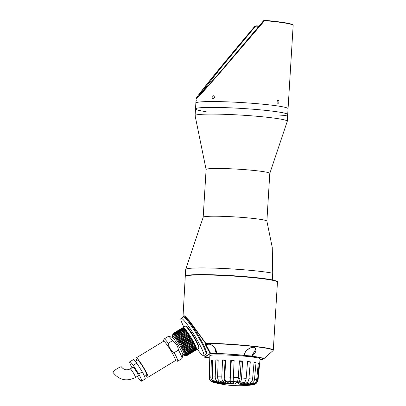 <?xml version="1.0" encoding="UTF-8"?>
<svg xmlns="http://www.w3.org/2000/svg" width="406" height="406" viewBox="0 0 406 406"><rect width="100%" height="100%" fill="white"/><g stroke="black" fill="none" stroke-linecap="round" stroke-linejoin="round"><path stroke-width="0.61" d="M185.309 276.247A46.182 3.304 3.5 0 1 185.278 276.116A46.182 3.304 3.5 0 1 220.559 275.06A46.182 3.304 3.5 0 1 272.309 279.901L272.248 279.942M185.278 276.116L185.689 269.427A46.182 3.304 3.5 0 1 185.699 269.366A46.182 3.304 3.5 0 1 221.402 268.391A46.182 3.304 3.5 0 1 272.715 273.218L272.309 279.901M185.699 269.366L203.188 217.215A31.912 2.284 3.5 0 1 238.276 217.129A31.912 2.284 3.5 0 1 266.879 221.108L272.259 247.472L272.715 273.218M203.183 217.235L206.101 169.515A31.912 2.284 3.5 0 1 241.194 169.383A31.912 2.284 3.5 0 1 269.802 173.408L266.879 221.133M206.101 169.535L195.098 115.664A46.182 3.304 3.5 0 1 195.098 115.598A46.182 3.304 3.5 0 1 245.894 115.416A46.182 3.304 3.5 0 1 287.291 121.242A46.182 3.304 3.5 0 1 287.281 121.303L269.797 173.433M246.305 108.727A46.182 3.304 3.5 0 1 287.702 114.553A46.182 3.304 -176.5 0 0 241.803 108.438A46.182 3.304 -176.5 0 0 195.504 108.915A46.182 3.304 3.5 0 1 246.305 108.727M246.66 102.875A46.182 3.304 3.5 0 1 288.062 108.701A46.182 3.304 -176.5 0 0 242.164 102.586A46.182 3.304 -176.5 0 0 195.865 103.058A46.182 3.304 3.5 0 1 246.66 102.875M264.179 20.787L263.976 20.427L263.509 20.767L221.656 70.339C207.765 86.346 200.32 94.578 199.321 95.04C197.681 96.263 202.772 89.533 214.596 74.856L254.826 26.324C242.052 41.361 224.569 62.311 212.328 77.45C200.016 92.756 194.713 99.764 196.428 98.491C197.489 97.988 205.274 89.391 219.778 72.689C233.947 56.312 251.756 35.16 263.793 20.589L264.473 20.3L264.585 20.62L219.864 72.872L202.99 91.903L196.352 98.683L196.215 98.45M214.155 96.247L213.358 95.704L212.226 96.242L212.089 98.485L212.866 99.023L214.018 98.491L214.434 97.369L214.155 96.247M196.276 100.546L196.26 100.835M278.805 100.779L277.973 100.109L277.237 100.546L277.1 102.789L277.963 103.464L278.668 103.028L279.003 101.947L278.805 100.779M255.303 25.974L259.19 25.984A43.163 3.086 -176.5 0 1 255.816 25.837L220.625 68.203L200.305 94.177M199.701 95.288L199.346 95.004L205.999 88.143L221.306 70.74L263.509 20.767L264.484 20.3A45.848 3.278 3.5 0 1 292.833 25.01M255.141 26.568L254.826 26.324L240.23 43.64L212.323 77.455L199.519 93.649C195.413 99.115 196.154 98.765 196.128 98.694L196.128 98.694M255.303 26.329L254.826 26.324M196.255 100.297L196.2 101.135M182.842 315.99L184.75 315.909L189.79 321.308L205.269 342.588L206.111 343.126L206.69 344.43C211.942 342.578 217.509 349.602 216.185 353.403L214.642 347.627M205.872 344.247L210.531 353.179L210.242 353.377C206.593 347.648 203.299 340.735 205.913 344.293L206.964 344.516C209.633 343.907 209.872 344.202 212.115 345.379C214.657 346.557 216.444 351.246 216.012 352.484L216.017 352.433M255.547 349.52L251.847 355.95L252.126 356.214L251.847 355.95A5.461 0.391 -176.5 0 1 249.157 355.818A5.461 0.391 -176.5 0 1 244.275 355.154A0.335 0.335 -128.8 0 1 244.163 355.336A0.335 0.335 0 0 0 244.285 355.123L243.93 355.412A36.809 2.634 -176.5 0 0 216.246 353.524L216.185 353.403A37.047 2.649 3.5 0 1 244.047 355.306C245.026 350.764 248.259 348.043 253.745 347.15C257.084 349.038 256.546 352.063 252.126 356.214A37.047 2.649 3.5 0 1 263.499 359.031L273.045 350.627A46.086 3.294 -176.5 0 0 252.618 346.384A46.086 3.294 -176.5 0 0 206.141 343.369L205.142 342.791L188.851 320.38L184.055 315.599L183.01 317.167M204.462 357.077A0.335 0.335 -122.6 0 0 204.725 357.234L204.72 357.239A0.335 0.335 0 0 1 204.457 357.077L203.634 355.712L204.462 357.077L210.242 353.377A0.335 0.335 -122.6 0 0 210.511 353.54L204.725 357.234A5.796 0.416 3.5 0 1 209.313 357.955A0.335 0.335 -128.8 0 1 209.044 357.787A0.335 0.335 0 0 0 209.303 357.955L209.755 358.001A36.809 2.634 -176.5 0 1 209.313 357.955L209.303 357.955M206.004 344.384L205.269 342.588M216.246 353.524A0.335 0.335 -117.8 0 1 215.931 353.164A5.461 0.391 -176.5 0 1 210.531 353.179L210.511 353.54A5.796 0.416 3.5 0 0 216.246 353.524M255.547 349.536C255.237 348.231 255.927 346.704 251.091 347.597C246.939 349.581 244.671 352.093 244.285 355.123L244.285 355.098M244.265 355.128L244.163 355.336A0.335 0.335 -128.8 0 1 243.93 355.412A5.796 0.416 3.5 0 0 251.959 356.316A36.809 2.634 -176.5 0 1 260.007 359.817L263.499 359.031M276.76 116.009A46.182 3.304 -176.5 0 0 287.702 114.553L293.152 25.431A46.182 3.304 -176.5 0 0 264.585 20.62M195.098 115.598L195.504 108.915A46.182 3.304 -176.5 0 0 206.187 111.696M245.625 385.472L243.61 385.649A100.754 91.309 84.7 0 0 244.798 385.598A100.754 91.309 84.7 0 0 248.761 385.289M243.61 385.649A44.355 7.415 -26.7 0 0 245.021 385.517A100.754 91.309 84.7 0 0 252.71 384.858A100.754 91.309 84.7 0 0 253.131 384.797A21.107 1.507 -176.5 0 0 253.202 384.792A21.107 1.507 -176.5 0 0 254.161 384.583A100.754 100.16 -127.6 0 1 245.26 385.472A44.355 0.69 -29.4 0 1 245.549 385.248A100.754 100.16 -127.6 0 0 254.45 384.365A21.107 1.507 -176.5 0 0 254.095 384.056A100.754 96.927 108.1 0 1 245.468 385.177A44.355 9.028 -29 0 1 244.595 384.893A100.754 96.927 108.1 0 0 253.227 383.772A21.107 1.507 -176.5 0 0 251.532 383.406A100.754 82.002 99.3 0 1 244.204 384.807A44.355 16.605 -25.2 0 1 242.28 384.492A100.754 82.002 99.3 0 0 249.609 383.097A21.107 1.507 -176.5 0 0 246.782 382.721A100.754 57.19 96.3 0 1 241.626 384.406A44.355 22.492 -17.6 0 1 238.88 384.101A100.754 57.19 96.3 0 0 244.031 382.416A21.107 1.507 -176.5 0 0 240.413 382.071A100.754 25.476 94.6 0 1 238.043 384.025A44.355 25.994 -6.3 0 1 234.805 383.766A100.754 25.476 94.6 0 0 237.175 381.813A21.107 1.507 -176.5 0 0 233.196 381.549A100.754 9.308 93.1 0 0 233.886 383.706A44.355 26.679 7.1 0 1 230.547 383.523L230.268 381.315A4.197 0.386 -86.9 0 1 230.309 377.813L231.298 360.711L234.1 360.863M233.196 381.549L234.125 360.447A25.015 1.786 -176.5 0 0 230.786 360.264L229.857 381.366A100.754 9.308 93.1 0 0 230.547 383.523M229.857 381.366A21.107 1.507 -176.5 0 0 226 381.204A100.754 42.97 91.6 0 0 229.659 383.482A44.355 24.467 19.7 0 1 226.619 383.401L224.853 381.132A4.197 1.791 -88.4 0 1 224.254 377.6L225.041 360.492L225.594 360.508M226 381.204C225.183 380.468 224.797 379.052 224.838 376.961L225.619 360.046A25.015 1.786 -176.5 0 0 222.579 359.965L221.798 376.88C221.757 378.965 222.148 380.381 222.965 381.122A100.754 42.97 91.6 0 0 226.619 383.401M222.965 381.122A21.107 1.507 -176.5 0 0 219.697 381.087A100.754 71.451 89.4 0 0 225.868 383.396A44.355 19.62 29.1 0 1 223.498 383.421L220.879 381.594M219.697 381.087C218.311 380.346 217.606 378.925 217.591 376.834L218.2 359.919A25.015 1.786 -176.5 0 0 215.835 359.944L215.221 376.864C215.236 378.95 215.941 380.366 217.327 381.117A100.754 71.451 89.4 0 0 223.498 383.421M217.327 381.117A21.107 1.507 -176.5 0 0 215.043 381.209A100.754 91.309 84.7 0 0 222.97 383.442A44.355 12.733 34.6 0 1 221.559 383.574L218.986 382.422M215.043 381.209C213.257 380.483 212.333 379.072 212.272 376.986L212.769 360.076A25.015 1.786 -176.5 0 0 211.353 360.208L210.861 377.118C210.917 379.204 211.841 380.61 213.632 381.341A100.754 91.309 84.7 0 0 221.559 383.574M213.632 381.341A21.107 1.507 -176.5 0 0 212.602 381.559C210.633 380.869 209.613 379.478 209.537 377.392L209.978 360.492A25.015 1.786 -176.5 0 0 209.689 360.716L209.247 377.616C209.323 379.696 210.344 381.087 212.313 381.777A21.107 1.507 -176.5 0 0 212.663 382.087L210.75 381.046C210.201 381.346 208.76 377.062 209.242 377.641A24.426 1.746 3.5 0 1 209.247 377.616M212.313 381.777A100.754 100.16 -127.6 0 0 221.031 383.848A44.355 4.628 36.6 0 0 221.321 383.624A100.754 100.16 -127.6 0 1 212.602 381.559M212.932 382.158L213.536 382.371A100.754 96.927 108.1 0 0 213.926 382.472A100.754 96.927 108.1 0 0 221.986 384.203A44.355 3.715 35.4 0 1 221.113 383.919A100.754 96.927 108.1 0 1 212.663 382.087M244.798 385.598A100.769 100.769 0 0 1 223.457 384.477A44.355 11.287 30.9 0 1 222.376 384.284A100.754 82.002 99.3 0 1 220.316 383.924A100.769 100.769 0 0 1 213.926 382.472M238.215 378.316L239.997 378.463L241.194 361.376L242.692 361.061A25.015 1.786 -176.5 0 0 239.454 360.802L238.271 377.697C238.094 379.772 237.728 381.148 237.175 381.813M242.692 361.061L241.509 377.956A24.426 1.746 3.5 0 1 246.173 378.392C245.934 380.468 245.219 381.807 244.031 382.416M247.513 361.939L250.294 361.822A25.015 1.786 -176.5 0 0 247.543 361.518L246.173 378.392M250.294 361.822L248.924 378.697A24.426 1.746 3.5 0 1 252.568 379.179C252.273 381.249 251.289 382.553 249.609 383.097M254.054 362.619L256.008 362.639A25.015 1.786 -176.5 0 0 254.08 362.325L252.568 379.179M256.008 362.639L254.491 379.493A24.426 1.746 3.5 0 1 255.704 379.732A24.426 1.746 3.5 0 1 256.673 379.96C256.348 382.021 255.201 383.289 253.227 383.772M209.242 377.641L209.816 355.717A25.192 1.802 3.5 0 1 229.527 355.159A25.192 1.802 3.5 0 1 257.739 357.874A25.192 1.802 3.5 0 1 260.104 358.797L257.998 380.625A24.426 1.746 3.5 0 1 257.998 380.645L257.901 381.224L254.45 384.365M258.252 363.375L259.145 363.411A25.015 1.786 -176.5 0 0 258.272 363.126L256.673 379.96M259.145 363.411L257.541 380.249A24.426 1.746 3.5 0 1 257.998 380.625L257.896 381.224M221.986 384.203L220.458 383.802M209.968 360.736L209.689 360.716M221.031 383.848L218.895 383.132M212.759 360.34L211.353 360.208M218.189 360.259L215.835 359.944M225.041 360.492L222.579 359.965M231.298 360.711L230.786 360.264M239.423 361.233L241.194 361.376M236.596 382.361A40.656 23.827 173.7 0 0 239.043 382.538L239.301 381.919L237.231 381.757M240.413 382.071C240.966 381.412 241.331 380.036 241.509 377.956M239.997 378.463A4.197 1.061 94.6 0 1 239.301 381.919M239.043 382.538L238.043 384.025M242.686 382.934A40.656 20.62 162.4 0 0 243.747 383.031L244.047 382.411M246.782 382.721C247.964 382.117 248.68 380.772 248.924 378.697M244.554 382.102A4.197 2.385 96.3 0 1 244.285 382.437M243.747 383.031L241.626 384.406M251.532 383.406C253.212 382.868 254.197 381.564 254.491 379.493M247.198 383.548L244.204 384.807M254.095 384.056C256.069 383.579 257.216 382.31 257.541 380.249M247.975 384.548L245.468 385.177M254.161 384.583L256.247 383.65M247.142 385.147L245.26 385.472M186.658 354.844L195.92 349.216A13.017 1.573 -121.3 0 0 195.839 348.901L186.577 354.529A13.017 1.573 58.7 0 1 186.658 354.844L185.862 354.869L186.719 355.214L195.981 349.586A13.017 1.573 -121.3 0 1 195.991 349.794L196.24 348.815A12.175 1.472 58.7 0 0 191.069 337.812A12.175 1.472 58.7 0 0 183.69 328.16L182.553 327.87A13.017 1.573 -121.3 0 0 182.441 327.86L173.179 333.488A13.017 1.573 58.7 0 1 173.311 333.504L182.573 327.875A13.017 1.573 -121.3 0 0 182.553 327.87M186.719 355.214A13.017 1.573 58.7 0 1 186.73 355.423L195.991 349.794M173.179 333.488L172.905 334.336L173.047 333.544L182.34 327.921M182.573 327.875L182.801 327.982A13.017 1.573 -121.3 0 1 182.994 328.114L183.943 328.424L183.314 328.373A13.017 1.573 -121.3 0 1 183.573 328.616L184.532 328.972L183.969 329.027A13.017 1.573 -121.3 0 1 184.283 329.378L185.243 329.768L184.755 329.926A13.017 1.573 -121.3 0 1 185.116 330.372L186.065 330.778L185.643 331.052A13.017 1.573 -121.3 0 1 186.044 331.585L186.973 331.986L186.618 332.372A13.017 1.573 -121.3 0 1 187.049 332.976L187.948 333.356L187.653 333.854A13.017 1.573 -121.3 0 1 188.1 334.519L188.963 334.864L188.729 335.468A13.017 1.573 -121.3 0 1 189.181 336.168L189.993 336.462L189.81 337.163A13.017 1.573 -121.3 0 1 190.257 337.893L191.013 338.117L190.871 338.908A13.017 1.573 -121.3 0 1 191.307 339.639L192.002 339.781L191.891 340.654A13.017 1.573 -121.3 0 1 192.302 341.375L192.931 341.426L192.845 342.359A13.017 1.573 -121.3 0 1 193.215 343.05L193.774 342.999L193.703 343.983A13.017 1.573 -121.3 0 1 194.032 344.628L194.52 344.466L194.449 345.481A13.017 1.573 -121.3 0 1 194.723 346.064L195.144 345.79L195.063 346.825A13.017 1.573 -121.3 0 1 195.276 347.328L195.631 346.942L195.53 347.972A13.017 1.573 -121.3 0 1 195.677 348.389L195.971 347.891L195.839 348.901M195.92 349.216L196.154 348.612L195.981 349.586M196.174 349.094L195.956 350.008A13.017 1.573 -121.3 0 1 195.895 350.109L186.633 355.737L185.745 355.57L186.501 355.793A13.017 1.573 58.7 0 1 186.384 355.778A13.017 1.573 58.7 0 1 186.369 355.773L185.253 355.494A12.175 1.472 -121.3 0 0 180.386 344.308A12.175 1.472 -121.3 0 0 172.697 334.838A12.175 1.472 -121.3 0 0 172.692 335.224M184.908 355.316A12.175 1.472 -121.3 0 0 185.253 355.494M186.73 355.423L185.882 355.346L186.694 355.636A13.017 1.573 58.7 0 1 186.633 355.737M186.577 354.529L185.679 354.149L186.42 354.017L195.677 348.389M173.311 333.504L173.205 334.377L173.54 333.61A13.017 1.573 58.7 0 1 173.738 333.742L173.651 334.676L174.052 334.001A13.017 1.573 58.7 0 1 174.311 334.245L174.24 335.229L174.712 334.656A13.017 1.573 58.7 0 1 175.022 335.006L174.95 336.021L175.493 335.554A13.017 1.573 58.7 0 1 175.854 336.001L175.773 337.031L176.382 336.681A13.017 1.573 58.7 0 1 176.783 337.213L176.681 338.239L177.361 338A13.017 1.573 58.7 0 1 177.787 338.604L177.655 339.614L178.396 339.482A13.017 1.573 58.7 0 1 178.843 340.147L178.67 341.116L179.467 341.096A13.017 1.573 58.7 0 1 179.919 341.796L179.701 342.715L180.548 342.791A13.017 1.573 58.7 0 1 181 343.522L180.721 344.369L181.614 344.537A13.017 1.573 58.7 0 1 182.045 345.267L181.71 346.039L182.634 346.282A13.017 1.573 58.7 0 1 183.04 347.003L182.639 347.678L183.583 347.988A13.017 1.573 58.7 0 1 183.954 348.678L183.487 349.251L184.441 349.612A13.017 1.573 58.7 0 1 184.771 350.256L184.228 350.718L185.187 351.109A13.017 1.573 58.7 0 1 185.461 351.692L184.852 352.048L185.801 352.454A13.017 1.573 58.7 0 1 186.019 352.956L185.339 353.2L186.268 353.601A13.017 1.573 58.7 0 1 186.42 354.017M172.697 334.838L172.986 333.641A13.017 1.573 58.7 0 1 173.047 333.544M186.268 353.601L195.53 347.972M186.019 352.956L195.276 347.328M185.801 352.454L195.063 346.825M185.461 351.692L194.723 346.064M185.187 351.109L194.449 345.481M184.771 350.256L194.032 344.628M184.441 349.612L193.703 343.983M183.954 348.678L193.215 343.05M183.583 347.988L192.845 342.359M183.04 347.003L192.302 341.375M182.634 346.282L191.891 340.654M182.045 345.267L191.307 339.639M181.614 344.537L190.871 338.908M181 343.522L190.257 337.893M180.548 342.791L189.81 337.163M179.919 341.796L189.181 336.168M179.467 341.096L188.729 335.468M178.843 340.147L188.1 334.519M178.396 339.482L187.653 333.854M177.787 338.604L187.049 332.976M177.361 338L186.618 332.372M176.783 337.213L186.044 331.585M176.382 336.681L185.643 331.052M175.854 336.001L185.116 330.372M175.493 335.554L184.755 329.926M175.022 335.006L184.283 329.378M174.712 334.656L183.969 329.027M174.311 334.245L183.573 328.616M174.052 334.001L183.314 328.373M173.738 333.742L182.994 328.114M173.54 333.61L182.801 327.982M186.694 355.636L195.956 350.008M145.932 375.565A11.338 1.37 -121.3 0 0 147.972 377.27A11.338 1.37 -121.3 0 0 143.257 366.872A11.338 1.37 -121.3 0 0 136.198 357.899A11.338 1.37 -121.3 0 0 136.771 360.498M144.551 376.403L146.667 375.119A8.815 1.066 -121.3 0 0 142.993 367.034A8.815 1.066 -121.3 0 0 137.507 360.051L135.391 361.335M163.481 341.314L163.994 339.152A13.017 1.573 58.7 0 1 164.105 338.969A13.017 1.573 58.7 0 1 168.267 343.293L172.54 340.7A13.017 1.573 -121.3 0 0 168.591 336.356A13.017 1.573 -121.3 0 0 168.378 336.376L164.105 338.969M177.625 361.218L181.898 358.62A13.017 1.573 -121.3 0 0 182.01 358.437A13.017 1.573 -121.3 0 0 178.447 350.058L174.174 352.652A13.017 1.573 58.7 0 1 177.625 361.218A13.017 1.573 58.7 0 1 177.412 361.233L175.255 360.69M182.01 358.437L182.817 355.022A10.495 1.269 -121.3 0 0 178.356 345.542A10.495 1.269 -121.3 0 0 171.997 337.213L168.591 336.356M172.54 340.7C175.915 342.974 177.884 346.09 178.447 350.058M147.972 377.27L175.326 360.65A11.338 1.37 -121.3 0 0 172.322 353.19A11.338 1.37 -121.3 0 0 163.552 341.273L136.198 357.899M174.174 352.652C170.809 350.393 168.84 347.272 168.267 343.293M137.314 376.382L138.116 377.646A11.338 1.37 -121.3 0 0 141.562 381.168L145.125 379.006A11.338 1.37 -121.3 0 0 142.288 371.85L136.797 363.152A11.338 1.37 -121.3 0 0 133.351 359.63L129.788 361.792A11.338 1.37 -121.3 0 0 132.011 367.811M141.562 381.168A11.338 1.37 -121.3 0 0 138.725 374.017L142.288 371.85M138.725 374.017L133.234 365.314L136.797 363.152M133.234 365.314A11.338 1.37 -121.3 0 0 129.788 361.792M135.442 377.519L138.294 375.789A5.039 0.609 -121.3 0 0 136.193 371.165A5.039 0.609 -121.3 0 0 133.056 367.176L130.209 368.907C126.697 370.587 123.749 369.896 121.379 366.841A5.039 0.69 -32.2 0 0 116.745 368.937A5.039 0.69 -32.2 0 0 112.848 372.206C118.938 380.082 126.469 381.853 135.442 377.519A5.039 0.609 -121.3 0 0 133.346 372.896A5.039 0.609 -121.3 0 0 130.209 368.907M175.773 337.031L186.065 330.778M176.681 338.239L186.973 331.986M177.655 339.614L187.948 333.356M178.67 341.116L188.963 334.864M179.701 342.715L189.993 336.462M180.721 344.369L191.013 338.117M181.71 346.039L192.002 339.781M182.639 347.678L192.931 341.426M183.487 349.251L193.774 342.999M184.228 350.718L194.52 344.466M197.326 349.241A21.833 2.634 -121.3 0 0 203.716 355.676A21.833 2.634 -121.3 0 0 194.631 335.65A21.833 2.634 -121.3 0 0 181.035 318.36A21.833 2.634 -121.3 0 0 183.806 326.997M203.716 355.676L205.852 354.377A21.833 2.634 -121.3 0 0 196.768 334.351A21.833 2.634 -121.3 0 0 183.172 317.066L181.035 318.36M183.832 317.157L184.106 316.99A21.411 2.583 58.7 0 1 184.106 316.99A21.411 2.583 58.7 0 1 197.438 333.945A21.411 2.583 58.7 0 1 206.349 353.585L206.075 353.753M196.062 349.576A13.017 1.573 -121.3 0 0 196.57 349.703L198.712 348.404A13.017 1.573 -121.3 0 0 193.292 336.462A13.017 1.573 -121.3 0 0 185.192 326.155L183.05 327.454A13.017 1.573 -121.3 0 0 182.928 327.967M183.319 354.808A11.754 1.421 -121.3 0 0 184.522 355.549A11.754 1.421 -121.3 0 0 179.63 344.77A11.754 1.421 -121.3 0 0 172.311 335.457A11.754 1.421 -121.3 0 0 172.418 336.868M196.57 349.703A13.017 1.573 -121.3 0 0 191.155 337.762A13.017 1.573 -121.3 0 0 183.05 327.454M185.745 326.307L185.836 326.257A12.596 1.522 58.7 0 1 193.657 336.198A12.596 1.522 58.7 0 1 198.92 347.785L198.828 347.835M258.942 26.283A42.828 3.06 3.5 0 1 255.729 26.146M206.111 343.126A46.182 3.304 3.5 0 1 273.289 350.17L277.455 282.089A46.182 3.304 -176.5 0 0 236.053 276.263A46.182 3.304 -176.5 0 0 185.258 276.45L182.989 317.177M185.628 276.07A45.848 3.278 3.5 0 1 236.043 275.953A45.848 3.278 3.5 0 1 277.136 281.662M209.537 377.392A24.426 1.746 3.5 0 1 210.861 377.118M212.272 376.986A24.426 1.746 3.5 0 1 215.221 376.864M217.591 376.834A24.426 1.746 3.5 0 1 221.798 376.88M224.838 376.961A24.426 1.746 3.5 0 1 229.806 377.169M233.145 377.352A24.426 1.746 3.5 0 1 238.271 377.697M221.057 381.792A40.656 17.986 -150.9 0 0 221.382 381.797M224.254 377.6L224.828 377.621M225.193 381.787A40.656 22.426 -160.3 0 0 226.913 381.853M225.949 381.163L224.853 381.132M230.309 377.813L233.115 377.966M230.314 381.955A40.656 24.456 -172.9 0 0 233.354 382.127M233.181 381.473L230.268 381.315M287.291 121.242L287.702 114.553M196.128 98.699L195.504 108.915M293.152 25.431L292.919 24.898L291.031 24.03C286.595 22.761 277.745 21.518 264.484 20.3L263.976 20.427M185.258 276.45C182.055 274.497 207.507 273.857 236.043 275.953C261.378 277.552 280.135 280.734 277.455 282.089M206.964 344.516L205.938 344.334L205.274 343.623L205.629 343.41M204.72 357.239L209.019 357.569M273.045 350.627L273.289 350.17M252.71 384.858A100.769 100.769 0 0 0 253.202 384.792L255.034 384.36M223.457 384.477L222.209 384.259M182.791 355.128L184.41 354.144M171.89 337.188L173.509 336.204M184.522 355.549L185.562 354.92M172.311 335.457L173.347 334.828M192.596 325.094L191.942 325.49"/></g></svg>
